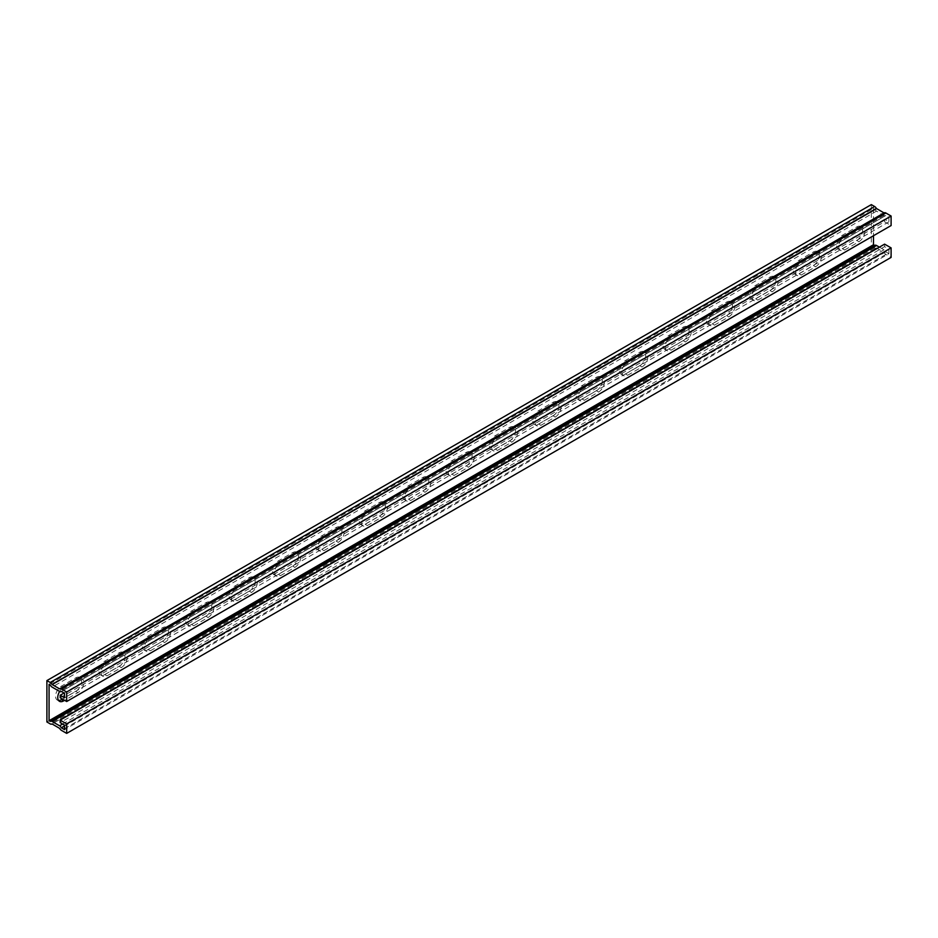 <?xml version="1.0" encoding="UTF-8"?>
<svg xmlns="http://www.w3.org/2000/svg" width="938" height="938" viewBox="0 0 938 938"><rect width="100%" height="100%" fill="white"/><g stroke="black" fill="none" stroke-linecap="round" stroke-linejoin="round"><path stroke-width="0.7" stroke-dasharray="4.69 3.52" d="M60.173 697.766L884.593 221.79L884.593 219.281L888.931 221.79L888.931 217.276L885.812 215.482A3.318 1.911 60 0 1 885.648 215.599A3.318 1.911 60 0 1 883.995 215.435L876.526 211.12A3.318 1.911 60 0 1 874.708 209.068L873.489 208.365L49.069 684.341M885.812 215.482L61.392 691.458L885.648 215.599M888.931 217.276L64.511 693.252M879.387 247.14L883.995 249.801A3.318 1.911 60 0 1 885.812 251.853L888.931 253.659L64.511 729.635M885.812 251.853L64.511 726.035M888.931 253.659L888.931 249.145L884.593 246.647L60.173 722.623M888.931 249.145L64.511 725.121M871.32 204.613L871.32 245.991L874.626 247.902A3.318 1.911 -120 0 0 876.28 248.066A3.318 1.911 -120 0 0 876.444 247.949L52.024 723.925M876.444 247.949L884.124 252.451A3.318 1.911 -120 0 0 885.894 254.409L891.1 257.411M874.708 209.068L50.289 685.045M888.931 221.79L64.511 697.766M884.593 221.79L891.1 225.554M884.593 219.281L64.077 693.006M873.489 208.365L873.489 235.719M59.645 691.447A8.29 4.784 -60 0 1 63.608 687.378L77.924 679.112A8.29 4.784 -60 0 1 82.063 678.702A8.29 4.784 -60 0 1 83.341 685.338A8.29 4.784 -60 0 1 77.924 692.631L64.605 700.323M164.701 628.999A8.29 4.784 -60 0 1 168.852 628.601A8.29 4.784 -60 0 1 170.118 635.237A8.29 4.784 -60 0 1 164.701 642.53L150.385 650.796A8.29 4.784 -60 0 1 146.246 651.207A8.29 4.784 -60 0 1 144.98 644.57A8.29 4.784 -60 0 1 150.385 637.277L164.701 628.999L162.532 627.757L148.216 636.023A8.29 4.784 120 0 0 142.811 643.316A8.29 4.784 120 0 0 144.077 649.952A8.29 4.784 120 0 0 148.216 649.553L162.532 641.275A8.29 4.784 120 0 0 167.949 633.982A8.29 4.784 120 0 0 166.683 627.346A8.29 4.784 120 0 0 162.532 627.757M251.49 578.898A8.29 4.784 -60 0 1 255.628 578.488A8.29 4.784 -60 0 1 256.895 585.136A8.29 4.784 -60 0 1 251.49 592.429L237.173 600.695A8.29 4.784 -60 0 1 233.023 601.106A8.29 4.784 -60 0 1 231.756 594.469A8.29 4.784 -60 0 1 237.173 587.165L251.49 578.898L249.32 577.656L235.004 585.922A8.29 4.784 120 0 0 229.587 593.215A8.29 4.784 120 0 0 230.854 599.851A8.29 4.784 120 0 0 235.004 599.441L249.32 591.175A8.29 4.784 120 0 0 254.726 583.882A8.29 4.784 120 0 0 253.459 577.245A8.29 4.784 120 0 0 249.32 577.656M338.266 528.798A8.29 4.784 -60 0 1 342.405 528.387A8.29 4.784 -60 0 1 343.683 535.023A8.29 4.784 -60 0 1 338.266 542.328L323.95 550.594A8.29 4.784 -60 0 1 319.811 551.005A8.29 4.784 -60 0 1 318.533 544.368A8.29 4.784 -60 0 1 323.95 537.064L338.266 528.798L336.097 527.543L321.781 535.809A8.29 4.784 120 0 0 316.364 543.114A8.29 4.784 120 0 0 317.642 549.75A8.29 4.784 120 0 0 321.781 549.34L336.097 541.074A8.29 4.784 120 0 0 341.514 533.781A8.29 4.784 120 0 0 340.236 527.133A8.29 4.784 120 0 0 336.097 527.543M425.055 478.697A8.29 4.784 -60 0 1 429.194 478.286A8.29 4.784 -60 0 1 430.46 484.923A8.29 4.784 -60 0 1 425.055 492.227L410.727 500.493A8.29 4.784 -60 0 1 406.588 500.904A8.29 4.784 -60 0 1 405.322 494.267A8.29 4.784 -60 0 1 410.727 486.963L425.055 478.697L422.886 477.442L408.558 485.708A8.29 4.784 120 0 0 403.152 493.013A8.29 4.784 120 0 0 404.419 499.649A8.29 4.784 120 0 0 408.558 499.239L422.886 490.973A8.29 4.784 120 0 0 428.291 483.668A8.29 4.784 120 0 0 427.025 477.032A8.29 4.784 120 0 0 422.886 477.442M511.831 428.596A8.29 4.784 -60 0 1 515.97 428.185A8.29 4.784 -60 0 1 517.237 434.822A8.29 4.784 -60 0 1 511.831 442.126L497.515 450.392A8.29 4.784 -60 0 1 493.365 450.803A8.29 4.784 -60 0 1 492.098 444.166A8.29 4.784 -60 0 1 497.515 436.862L511.831 428.596L509.662 427.341L495.346 435.607A8.29 4.784 120 0 0 489.929 442.912A8.29 4.784 120 0 0 491.195 449.548A8.29 4.784 120 0 0 495.346 449.138L509.662 440.872A8.29 4.784 120 0 0 515.068 433.567A8.29 4.784 120 0 0 513.801 426.931A8.29 4.784 120 0 0 509.662 427.341M598.608 378.495A8.29 4.784 -60 0 1 602.759 378.084A8.29 4.784 -60 0 1 604.025 384.721A8.29 4.784 -60 0 1 598.608 392.025L584.292 400.291A8.29 4.784 -60 0 1 580.153 400.702A8.29 4.784 -60 0 1 578.887 394.054A8.29 4.784 -60 0 1 584.292 386.761L598.608 378.495L596.439 377.24L582.123 385.506A8.29 4.784 120 0 0 576.706 392.811A8.29 4.784 120 0 0 577.984 399.447A8.29 4.784 120 0 0 582.123 399.037L596.439 390.771A8.29 4.784 120 0 0 601.856 383.466A8.29 4.784 120 0 0 600.59 376.83A8.29 4.784 120 0 0 596.439 377.24M685.397 328.394A8.29 4.784 -60 0 1 689.536 327.983A8.29 4.784 -60 0 1 690.802 334.62A8.29 4.784 -60 0 1 685.397 341.913L671.069 350.179A8.29 4.784 -60 0 1 666.93 350.589A8.29 4.784 -60 0 1 665.663 343.953A8.29 4.784 -60 0 1 671.069 336.66L685.397 328.394L683.227 327.139L668.9 335.405A8.29 4.784 120 0 0 663.494 342.698A8.29 4.784 120 0 0 664.761 349.346A8.29 4.784 120 0 0 668.9 348.936L683.227 340.67A8.29 4.784 120 0 0 688.633 333.365A8.29 4.784 120 0 0 687.366 326.729A8.29 4.784 120 0 0 683.227 327.139M772.173 278.281A8.29 4.784 -60 0 1 776.312 277.871A8.29 4.784 -60 0 1 777.59 284.519A8.29 4.784 -60 0 1 772.173 291.812L757.857 300.078A8.29 4.784 -60 0 1 753.718 300.488A8.29 4.784 -60 0 1 752.44 293.852A8.29 4.784 -60 0 1 757.857 286.559L772.173 278.281L770.004 277.038L755.688 285.304A8.29 4.784 120 0 0 750.271 292.597A8.29 4.784 120 0 0 751.549 299.234A8.29 4.784 120 0 0 755.688 298.823L770.004 290.557A8.29 4.784 120 0 0 775.421 283.264A8.29 4.784 120 0 0 774.143 276.628A8.29 4.784 120 0 0 770.004 277.038M858.95 228.18A8.29 4.784 -60 0 1 863.101 227.77A8.29 4.784 -60 0 1 864.367 234.406A8.29 4.784 -60 0 1 858.95 241.711L844.634 249.977A8.29 4.784 -60 0 1 840.495 250.387A8.29 4.784 -60 0 1 839.229 243.751A8.29 4.784 -60 0 1 844.634 236.446L858.95 228.18L856.781 226.926L842.465 235.204A8.29 4.784 120 0 0 837.059 242.496A8.29 4.784 120 0 0 838.326 249.133A8.29 4.784 120 0 0 842.465 248.722L856.781 240.456A8.29 4.784 120 0 0 862.198 233.163A8.29 4.784 120 0 0 860.932 226.515A8.29 4.784 120 0 0 856.781 226.926M815.568 253.237A8.29 4.784 -60 0 1 819.706 252.826A8.29 4.784 -60 0 1 820.973 259.463A8.29 4.784 -60 0 1 815.568 266.767L801.251 275.033A8.29 4.784 -60 0 1 797.101 275.444A8.29 4.784 -60 0 1 795.834 268.807A8.29 4.784 -60 0 1 801.251 261.503L815.568 253.237L813.398 251.982L799.082 260.248A8.29 4.784 120 0 0 793.665 267.553A8.29 4.784 120 0 0 794.932 274.189A8.29 4.784 120 0 0 799.082 273.779L813.398 265.513A8.29 4.784 120 0 0 818.804 258.208A8.29 4.784 120 0 0 817.537 251.572A8.29 4.784 120 0 0 813.398 251.982M728.779 303.337A8.29 4.784 -60 0 1 732.93 302.927A8.29 4.784 -60 0 1 734.196 309.563A8.29 4.784 -60 0 1 728.779 316.868L714.463 325.134A8.29 4.784 -60 0 1 710.324 325.545A8.29 4.784 -60 0 1 709.058 318.908A8.29 4.784 -60 0 1 714.463 311.604L728.779 303.337L726.61 302.083L712.294 310.349A8.29 4.784 120 0 0 706.889 317.654A8.29 4.784 120 0 0 708.155 324.29A8.29 4.784 120 0 0 712.294 323.88L726.61 315.614A8.29 4.784 120 0 0 732.027 308.309A8.29 4.784 120 0 0 730.761 301.673A8.29 4.784 120 0 0 726.61 302.083M642.002 353.438A8.29 4.784 -60 0 1 646.141 353.028A8.29 4.784 -60 0 1 647.419 359.664A8.29 4.784 -60 0 1 642.002 366.969L627.686 375.235A8.29 4.784 -60 0 1 623.547 375.646A8.29 4.784 -60 0 1 622.269 369.009A8.29 4.784 -60 0 1 627.686 361.705L642.002 353.438L639.833 352.184L625.517 360.45A8.29 4.784 120 0 0 620.1 367.755A8.29 4.784 120 0 0 621.366 374.391A8.29 4.784 120 0 0 625.517 373.981L639.833 365.714A8.29 4.784 120 0 0 645.25 358.41A8.29 4.784 120 0 0 643.972 351.773A8.29 4.784 120 0 0 639.833 352.184M555.226 403.539A8.29 4.784 -60 0 1 559.365 403.129A8.29 4.784 -60 0 1 560.631 409.765A8.29 4.784 -60 0 1 555.226 417.07L540.898 425.336A8.29 4.784 -60 0 1 536.759 425.746A8.29 4.784 -60 0 1 535.492 419.11A8.29 4.784 -60 0 1 540.898 411.805L555.226 403.539L553.057 402.285L538.729 410.563A8.29 4.784 120 0 0 533.323 417.856A8.29 4.784 120 0 0 534.59 424.492A8.29 4.784 120 0 0 538.729 424.082L553.057 415.815A8.29 4.784 120 0 0 558.462 408.522A8.29 4.784 120 0 0 557.195 401.874A8.29 4.784 120 0 0 553.057 402.285M468.437 453.64A8.29 4.784 -60 0 1 472.576 453.23A8.29 4.784 -60 0 1 473.854 459.878A8.29 4.784 -60 0 1 468.437 467.171L454.121 475.437A8.29 4.784 -60 0 1 449.982 475.847A8.29 4.784 -60 0 1 448.704 469.211A8.29 4.784 -60 0 1 454.121 461.918L468.437 453.64L466.268 452.397L451.952 460.664A8.29 4.784 120 0 0 446.535 467.956A8.29 4.784 120 0 0 447.813 474.593A8.29 4.784 120 0 0 451.952 474.182L466.268 465.916A8.29 4.784 120 0 0 471.685 458.623A8.29 4.784 120 0 0 470.407 451.987A8.29 4.784 120 0 0 466.268 452.397M381.66 503.753A8.29 4.784 -60 0 1 385.799 503.343A8.29 4.784 -60 0 1 387.066 509.979A8.29 4.784 -60 0 1 381.66 517.272L367.344 525.538A8.29 4.784 -60 0 1 363.194 525.948A8.29 4.784 -60 0 1 361.927 519.312A8.29 4.784 -60 0 1 367.344 512.019L381.66 503.753L379.491 502.498L365.175 510.764A8.29 4.784 120 0 0 359.758 518.057A8.29 4.784 120 0 0 361.024 524.705A8.29 4.784 120 0 0 365.175 524.295L379.491 516.029A8.29 4.784 120 0 0 384.897 508.724A8.29 4.784 120 0 0 383.63 502.088A8.29 4.784 120 0 0 379.491 502.498M294.872 553.854A8.29 4.784 -60 0 1 299.023 553.443A8.29 4.784 -60 0 1 300.289 560.08A8.29 4.784 -60 0 1 294.872 567.384L280.556 575.651A8.29 4.784 -60 0 1 276.417 576.061A8.29 4.784 -60 0 1 275.151 569.413A8.29 4.784 -60 0 1 280.556 562.12L294.872 553.854L292.703 552.599L278.387 560.865A8.29 4.784 120 0 0 272.981 568.17A8.29 4.784 120 0 0 274.248 574.806A8.29 4.784 120 0 0 278.387 574.396L292.703 566.13A8.29 4.784 120 0 0 298.12 558.825A8.29 4.784 120 0 0 296.854 552.189A8.29 4.784 120 0 0 292.703 552.599M208.095 603.955A8.29 4.784 -60 0 1 212.234 603.544A8.29 4.784 -60 0 1 213.512 610.181A8.29 4.784 -60 0 1 208.095 617.485L193.779 625.752A8.29 4.784 -60 0 1 189.64 626.162A8.29 4.784 -60 0 1 188.362 619.526A8.29 4.784 -60 0 1 193.779 612.221L208.095 603.955L205.926 602.7L191.61 610.966A8.29 4.784 120 0 0 186.193 618.271A8.29 4.784 120 0 0 187.471 624.907A8.29 4.784 120 0 0 191.61 624.497L205.926 616.231A8.29 4.784 120 0 0 211.343 608.926A8.29 4.784 120 0 0 210.065 602.29A8.29 4.784 120 0 0 205.926 602.7M121.319 654.056A8.29 4.784 -60 0 1 125.458 653.645A8.29 4.784 -60 0 1 126.724 660.282A8.29 4.784 -60 0 1 121.319 667.586L106.991 675.852A8.29 4.784 -60 0 1 102.852 676.263A8.29 4.784 -60 0 1 101.585 669.626A8.29 4.784 -60 0 1 106.991 662.322L121.319 654.056L119.149 652.801L104.822 661.067A8.29 4.784 120 0 0 99.416 668.372A8.29 4.784 120 0 0 100.683 675.008A8.29 4.784 120 0 0 104.822 674.598L119.149 666.332A8.29 4.784 120 0 0 124.555 659.027A8.29 4.784 120 0 0 123.288 652.391A8.29 4.784 120 0 0 119.149 652.801M46.9 721.967L871.32 245.991M62.436 699.068L75.755 691.388A8.29 4.784 120 0 0 81.172 684.083A8.29 4.784 120 0 0 79.894 677.447A8.29 4.784 120 0 0 75.755 677.857L61.439 686.124A8.29 4.784 120 0 0 56.022 693.417A8.29 4.784 120 0 0 57.288 700.065A8.29 4.784 120 0 0 58.519 700.44M59.938 688.773L884.077 212.949M884.593 244.138L884.593 246.647M883.995 215.435L59.575 691.412M883.995 249.801L62.612 724.03M874.626 247.902L50.206 723.878M883.995 252.31L59.575 728.287M876.526 211.12L52.106 687.097M885.894 254.409L61.474 730.385M75.755 677.857L77.924 679.112M75.755 691.388L77.924 692.631M61.439 686.124L63.608 687.378M162.532 641.275L164.701 642.53M148.216 649.553L150.385 650.796M148.216 636.023L150.385 637.277M249.32 591.175L251.49 592.429M235.004 599.441L237.173 600.695M235.004 585.922L237.173 587.165M336.097 541.074L338.266 542.328M321.781 549.34L323.95 550.594M321.781 535.809L323.95 537.064M422.886 490.973L425.055 492.227M408.558 499.239L410.727 500.493M408.558 485.708L410.727 486.963M509.662 440.872L511.831 442.126M495.346 449.138L497.515 450.392M495.346 435.607L497.515 436.862M596.439 390.771L598.608 392.025M582.123 399.037L584.292 400.291M582.123 385.506L584.292 386.761M683.227 340.67L685.397 341.913M668.9 348.936L671.069 350.179M668.9 335.405L671.069 336.66M770.004 290.557L772.173 291.812M755.688 298.823L757.857 300.078M755.688 285.304L757.857 286.559M856.781 240.456L858.95 241.711M842.465 248.722L844.634 249.977M842.465 235.204L844.634 236.446M813.398 265.513L815.568 266.767M799.082 273.779L801.251 275.033M799.082 260.248L801.251 261.503M726.61 315.614L728.779 316.868M712.294 323.88L714.463 325.134M712.294 310.349L714.463 311.604M639.833 365.714L642.002 366.969M625.517 373.981L627.686 375.235M625.517 360.45L627.686 361.705M553.057 415.815L555.226 417.07M538.729 424.082L540.898 425.336M538.729 410.563L540.898 411.805M466.268 465.916L468.437 467.171M451.952 474.182L454.121 475.437M451.952 460.664L454.121 461.918M379.491 516.029L381.66 517.272M365.175 524.295L367.344 525.538M365.175 510.764L367.344 512.019M292.703 566.13L294.872 567.384M278.387 574.396L280.556 575.651M278.387 560.865L280.556 562.12M205.926 616.231L208.095 617.485M191.61 624.497L193.779 625.752M191.61 610.966L193.779 612.221M119.149 666.332L121.319 667.586M104.822 674.598L106.991 675.852M104.822 661.067L106.991 662.322M884.124 252.451L59.704 728.427M876.28 248.066L52.047 723.937M79.894 677.447L82.063 678.702M57.288 700.065L59.469 701.307M166.683 627.346L168.852 628.601M144.077 649.952L146.246 651.207M253.459 577.245L255.628 578.488M230.854 599.851L233.023 601.106M340.236 527.133L342.405 528.387M317.642 549.75L319.811 551.005M427.025 477.032L429.194 478.286M404.419 499.649L406.588 500.904M513.801 426.931L515.97 428.185M491.195 449.548L493.365 450.803M600.59 376.83L602.759 378.084M577.984 399.447L580.153 400.702M687.366 326.729L689.536 327.983M664.761 349.346L666.93 350.589M774.143 276.628L776.312 277.871M751.549 299.234L753.718 300.488M860.932 226.515L863.101 227.77M838.326 249.133L840.495 250.387M817.537 251.572L819.706 252.826M794.932 274.189L797.101 275.444M730.761 301.673L732.93 302.927M708.155 324.29L710.324 325.545M643.972 351.773L646.141 353.028M621.366 374.391L623.547 375.646M557.195 401.874L559.365 403.129M534.59 424.492L536.759 425.746M470.407 451.987L472.576 453.23M447.813 474.593L449.982 475.847M383.63 502.088L385.799 503.343M361.024 524.705L363.194 525.948M296.854 552.189L299.023 553.443M274.248 574.806L276.417 576.061M210.065 602.29L212.234 603.544M187.471 624.907L189.64 626.162M123.288 652.391L125.458 653.645M100.683 675.008L102.852 676.263"/><path stroke-width="1.41" d="M64.077 693.006L60.173 695.257L64.511 697.766L64.511 693.252L61.392 691.458A3.318 1.911 60 0 1 61.228 691.576A3.318 1.911 60 0 1 59.575 691.412L52.106 687.097A3.318 1.911 60 0 1 50.289 685.045L49.069 684.341L49.069 720.724L50.289 721.416A3.318 1.911 60 0 1 50.453 721.31A3.318 1.911 60 0 1 52.106 721.474L59.575 725.778A3.318 1.911 60 0 1 61.392 727.829L64.511 729.635L64.511 725.121L60.173 722.623L60.173 720.114L884.593 244.138L891.1 247.89L891.1 257.411L66.68 733.387L66.68 723.866L891.1 247.89M64.511 726.035L61.392 727.829M60.173 695.257L60.173 697.766L66.68 701.518L66.68 692.01L61.474 688.996A3.318 1.911 -120 0 0 59.809 688.832A3.318 1.911 -120 0 0 59.704 688.914L51.977 684.447A3.318 1.911 -120 0 0 50.206 682.489L46.9 680.589L46.9 721.967L50.206 723.878A3.318 1.911 -120 0 0 51.86 724.042A3.318 1.911 -120 0 0 52.024 723.925L59.704 728.427A3.318 1.911 -120 0 0 61.474 730.385L66.68 733.387M873.489 235.719L873.489 244.748L874.685 245.439A3.318 1.911 60 0 1 874.873 245.334A3.318 1.911 60 0 1 876.526 245.498L879.387 247.14M874.708 245.451L50.629 721.216M873.489 244.748L49.069 720.724M66.68 701.518L891.1 225.554L891.1 216.033L885.894 213.02A3.318 1.911 -120 0 0 884.241 212.856A3.318 1.911 -120 0 0 884.124 212.938L59.938 688.773M66.68 692.01L891.1 216.033M64.605 700.323L63.608 700.897A8.29 4.784 -60 0 1 59.469 701.307A8.29 4.784 -60 0 1 59.645 691.447M46.9 680.589L871.32 204.613L874.626 206.524L50.206 682.489M58.519 700.44A8.29 4.784 120 0 0 61.439 699.654L62.436 699.068M66.68 723.866L60.173 720.114M884.077 212.949L876.397 208.471A3.318 1.911 -120 0 0 874.626 206.524M62.612 724.03L59.575 725.778M876.526 245.498L52.106 721.474M885.894 213.02L61.474 688.996M61.439 699.654L63.608 700.897M876.397 208.471L51.977 684.447M876.526 208.623L52.106 684.599M883.995 212.926L59.575 688.902M874.873 245.334L50.453 721.31M884.241 212.856L59.809 688.832"/></g></svg>
